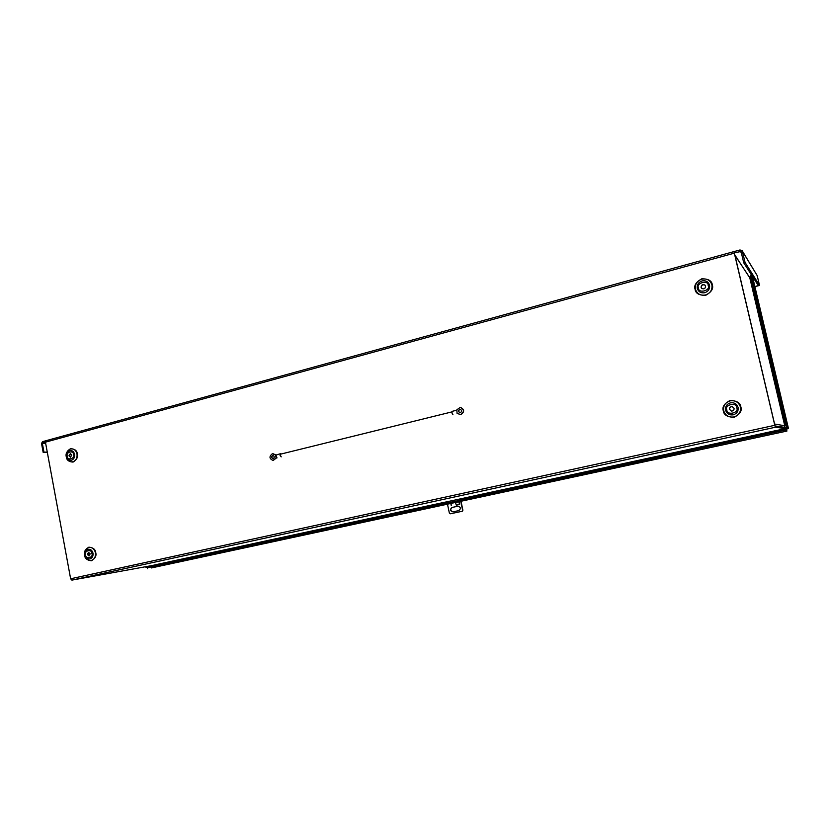 <?xml version="1.0" encoding="UTF-8"?>
<svg xmlns="http://www.w3.org/2000/svg" width="830" height="830" viewBox="0 0 830 830"><rect width="100%" height="100%" fill="white"/><g stroke="black" fill="none" stroke-linecap="round" stroke-linejoin="round"><path stroke-width="1.25" d="M68.942 455.795L70.436 457.195L71.826 455.027L70.343 453.616L68.942 455.795M70.685 453.657L69.606 455.774L70.758 457.143M87.295 554.492L89.007 555.955L90.211 553.828L88.499 552.375L87.295 554.492M88.841 552.365L87.939 554.399L89.308 555.861M701.091 287.336L701.713 288.404C704.037 289.442 705.334 288.695 705.583 286.143L705.002 285.115C702.668 284.026 701.36 284.773 701.091 287.336M705.116 285.23C702.782 284.213 701.495 284.97 701.257 287.502L701.755 288.446M729.497 409.346L731.386 411.058C733.264 411.037 734.156 410.124 734.062 408.319L732.257 406.617C730.327 406.586 729.414 407.499 729.497 409.346M732.454 406.659L732.382 406.648C730.462 406.617 729.539 407.53 729.622 409.377L731.313 411.047M733.979 251.604L740.007 249.954L742.207 250.753L745.07 262.456L743.742 262.82L741.034 251.469L734.28 252.86L733.979 251.604L46.024 440.689L45.443 442.172L70.633 578.769L71.888 580.118L151.683 565.624L785.533 428.571L775.376 427.243L774.795 425.302L733.959 251.583M45.65 443.272L42.34 443.293L43.969 452.153L43.16 452.371L41.531 443.511L42.465 441.695L45.847 440.761M733.948 251.615L46.024 440.689M42.34 443.293L45.411 441.923M742.425 251.282L757.178 275.56L742.228 250.785M785.533 428.571L785.273 427.45L775.075 425.956L774.878 425.313L734.26 252.86M754.895 286.661L758.413 285.738L743.742 262.82M754.864 286.506L759.481 285.292L745.07 262.456M757.178 275.56L759.481 285.292M43.16 452.371L47.31 452.298M47.279 452.091L43.969 452.153M775.21 430.76L475.289 495.614M784.298 427.305L784.682 425.5M749.812 277.915L784.692 425.489L749.822 277.925L734.716 254.758M734.664 254.675L734.861 255.505M774.514 423.767L774.753 424.784M774.525 423.788L734.996 255.567M786.446 431.029L786.477 429.131L788.043 428.622L786.539 429.141L786.902 431.071L151.361 567.948M145.904 567.347L151.299 566.319L145.904 567.347L145.779 566.693M462.808 500.812L446.26 504.37M750.704 276.608L749.407 276.961L750.704 276.608L786.757 429.069M751.575 275.041L750.548 275.311L786.861 428.882M786.176 429.899L147.367 567.741L147.543 568.654M151.319 566.88L151.299 566.319M751.804 275.404L788.043 428.622M146.557 566.548L146.671 567.181M451.862 411.908L280.53 454.155L280.26 455.317L281.09 456.438M452.931 414.71L451.956 412.998L452.122 411.348L456.396 410.29M280.405 453.72L275.892 455.099L276.992 457.911M280.426 453.72L280.052 455.317L281.194 456.874M460.069 412.676C458.326 411.67 458.285 410.57 459.934 409.377L460.297 409.335M459.716 409.366C458.036 410.643 458.129 411.753 459.986 412.676L460.422 412.635C462.103 411.358 462.009 410.259 460.162 409.325L459.716 409.366M456.853 409.771L460.287 407.385C464.261 409.418 464.437 411.794 460.826 414.523L457.081 413.506L456.853 409.771M276.39 457.589L273.07 460.463C269.283 458.751 269.003 456.521 272.25 453.771L275.892 455.099M273.184 460.453L276.452 457.932M273.112 458.637C271.503 457.724 271.431 456.697 272.894 455.535L273.008 455.514M272.603 455.546C271.099 456.822 271.223 457.849 272.977 458.648L273.215 458.617C274.72 457.34 274.595 456.313 272.842 455.504L272.603 455.546M276.162 457.942L275.529 454.767M459.82 414.627L461.034 414.533C464.655 411.805 464.468 409.429 460.494 407.406L460.453 407.406M275.477 454.778L272.966 453.699M451.064 503.924L451.354 505.678M451.261 505.698L450.887 503.945L451.261 505.698M458.067 506.186L452.329 507.41C450.005 509.319 450.265 510.782 453.087 511.83M460.463 498.778L460.743 500.117M460.982 501.206L462.891 510.211L462.248 511.27L450.379 513.78L449.362 513.075L447.463 504.111M458.793 510.616L452.973 511.851C450.026 510.938 449.715 509.475 452.06 507.452L457.911 506.207C460.847 507.14 461.148 508.614 458.793 510.616M459.052 501.611L459.654 504.453L458.679 501.787L455.359 502.503L456.293 504.993L459.613 504.277M446.955 501.704L447.235 503.032M450.379 513.78L462.248 511.27M462.891 510.211L461.988 511.322M462.632 510.263L460.723 501.258M460.484 500.168L460.204 498.83M459.239 502.472L458.928 501.642M70.529 448.968C67.406 450.213 66.058 452.817 66.462 456.78C67.489 460.577 69.647 462.248 72.916 461.791C76.049 460.557 77.418 457.953 77.014 453.969C75.955 450.161 73.797 448.49 70.529 448.968M77.335 453.906C77.024 450.669 74.762 448.916 70.55 448.667C66.846 451.043 65.435 453.771 66.296 456.842C66.597 460.069 68.849 461.812 73.05 462.092C76.775 459.727 78.196 456.998 77.335 453.906M88.852 547.468C85.687 548.599 84.318 551.162 84.722 555.166C85.781 559.036 87.959 560.8 91.279 560.468C94.454 559.347 95.834 556.774 95.429 552.749C94.361 548.879 92.172 547.115 88.852 547.468M95.751 552.687C95.429 549.408 93.147 547.572 88.883 547.157C85.117 549.398 83.685 552.085 84.556 555.218C84.868 558.466 87.15 560.312 91.414 560.758C95.18 558.517 96.633 555.83 95.751 552.687M701.817 279.16C696.961 280.965 694.845 284.337 695.457 289.245C697.065 293.903 700.416 295.812 705.51 294.982C710.387 293.187 712.524 289.815 711.901 284.866C710.273 280.198 706.911 278.289 701.817 279.16M712.306 284.783C711.818 280.768 708.301 278.776 701.755 278.807C695.986 282.086 693.766 285.603 695.104 289.369C695.571 293.363 699.067 295.366 705.614 295.366C711.414 292.108 713.644 288.581 712.306 284.783M730.172 400.849C725.223 402.488 723.065 405.797 723.698 410.777C725.327 415.529 728.73 417.594 733.917 416.951C738.887 415.322 741.055 412.012 740.433 407.001C738.773 402.218 735.349 400.174 730.172 400.849M740.837 406.918C740.339 402.841 736.76 400.693 730.099 400.485C724.227 403.556 721.965 407.022 723.335 410.871C723.802 414.917 727.36 417.065 734.021 417.324C739.924 414.263 742.196 410.788 740.837 406.918M74.596 454.352C74.897 457.32 73.88 459.26 71.546 460.183C69.108 460.526 67.51 459.281 66.732 456.448C66.431 453.491 67.448 451.551 69.772 450.628C72.21 450.275 73.808 451.52 74.596 454.352M73.486 454.581C75.364 458.772 67.064 460.961 67.292 456.23C65.414 452.06 73.704 449.839 73.486 454.581M93.012 553.216C93.313 556.214 92.286 558.134 89.92 558.974C87.451 559.213 85.822 557.905 85.034 555.021C84.733 552.033 85.76 550.124 88.115 549.284C90.584 549.024 92.213 550.332 93.012 553.216M91.902 553.454C93.8 557.739 85.386 559.628 85.615 554.876C83.706 550.601 92.109 548.682 91.902 553.454M709.546 285.167C710.003 288.85 708.415 291.361 704.774 292.71C700.977 293.332 698.487 291.911 697.283 288.435C696.827 284.773 698.404 282.262 702.035 280.913C705.832 280.27 708.332 281.692 709.546 285.167M708.177 285.447C711.092 290.531 698.144 293.955 698.507 288.031C695.592 282.978 708.519 279.513 708.177 285.447M738.077 407.437C738.544 411.161 736.926 413.631 733.232 414.844C729.363 415.332 726.821 413.797 725.607 410.248C725.14 406.534 726.748 404.065 730.431 402.851C734.301 402.343 736.843 403.878 738.077 407.437M736.708 407.717C739.665 412.956 726.499 415.903 726.862 409.937C723.895 404.729 737.05 401.741 736.708 407.717M45.443 442.172L734.228 253.192M740.298 251.2L741.439 253.036M45.536 442.67L42.652 442.691M774.795 425.302L70.633 578.769M71.888 580.118L775.376 427.243M157.565 564.317L445.482 502.067M774.732 424.057L784.744 425.749M749.729 277.625L734.955 255.318M752.488 276.473L788.5 428.685L752.488 276.473M151.122 566.361L150.998 565.749M786.539 429.39L460.671 499.753M447.163 502.669L151.34 566.537M150.355 565.863L150.469 566.496M456.334 505.159L459.654 504.453"/></g></svg>
